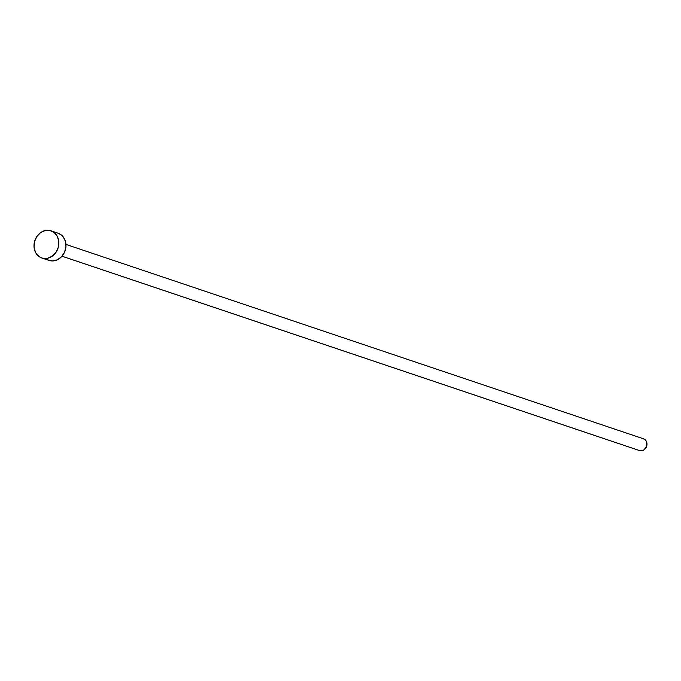 <?xml version="1.0" encoding="UTF-8"?>
<svg xmlns="http://www.w3.org/2000/svg" width="681" height="681" viewBox="0 0 681 681"><rect width="100%" height="100%" fill="white"/><g stroke="black" fill="none" stroke-linecap="round" stroke-linejoin="round"><path stroke-width="1.02" d="M643.153 438.709L645.009 439.628L646.337 441.314L646.746 445.919L644.124 449.818L642.115 450.728L639.187 450.447A6.214 5.286 -71.4 0 0 639.604 450.609A6.214 5.286 -71.4 0 0 640.021 450.728L62.022 256.192L640.021 450.728A6.214 5.286 -71.4 0 0 646.678 446.166A6.214 5.286 -71.4 0 0 643.571 438.828L65.972 244.428M42.818 258.278A14.344 12.198 108.6 0 1 41.847 258.005A14.344 12.198 108.6 0 1 34.688 241.083A14.344 12.198 108.6 0 1 50.036 230.544A14.344 12.198 108.6 0 1 50.998 230.816A14.344 12.198 108.6 0 1 58.166 247.739A14.344 12.198 108.6 0 1 42.818 258.278L49.96 260.678L40.562 257.469L36.808 254.405L35.455 252.259L34.05 247.16L34.527 241.644L36.817 236.545L40.562 232.647L45.21 230.544L50.036 230.544L54.318 232.655L57.391 236.562L58.804 241.661L58.328 247.177L56.038 252.268L52.284 256.167L47.644 258.278L42.818 258.278M41.847 258.005L48.989 260.406A14.344 12.198 -71.4 0 0 49.96 260.678A14.344 12.198 -71.4 0 0 65.308 250.148A14.344 12.198 -71.4 0 0 58.14 233.225A14.344 12.198 -71.4 0 0 57.178 232.953M58.089 233.2L61.46 235.064L63.18 236.818L65.47 241.406L65.946 246.82L64.533 252.234L61.452 256.814L57.178 259.878L52.343 260.951L47.704 259.87M62.005 256.209L639.604 450.609M50.998 230.816L58.14 233.225"/></g></svg>

